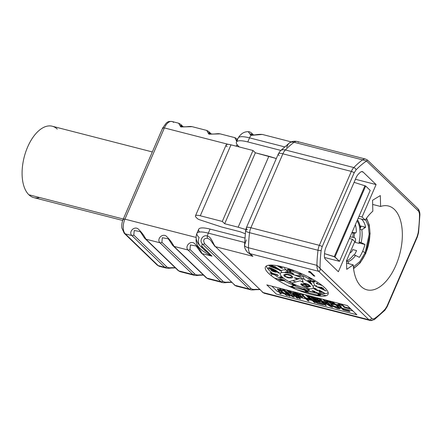 <?xml version="1.0" encoding="UTF-8"?>
<svg xmlns="http://www.w3.org/2000/svg" width="442" height="442" viewBox="0 0 442 442"><rect width="100%" height="100%" fill="white"/><g stroke="black" fill="none" stroke-linecap="round" stroke-linejoin="round"><path stroke-width="0.66" d="M238.597 146.308L238.934 146.633L238.597 146.308A22.774 5.547 23.4 0 1 247.791 141.926L280.808 150.407L247.791 141.926A22.774 5.547 -156.6 0 0 236.426 142.075A22.774 5.547 -156.6 0 0 238.597 146.308M247.133 229.785A9.111 1.873 6.9 0 0 245.581 230.613A9.111 1.873 6.9 0 0 249.553 232.68A9.68 5.111 104.4 0 1 250.89 227.74A9.111 2.221 -156.6 0 0 246.343 227.801A9.111 2.221 23.4 0 1 250.89 227.74L282.88 153.816A9.111 2.221 -156.6 0 0 278.333 153.877A9.111 2.221 23.4 0 1 282.88 153.816A9.68 5.111 104.4 0 1 285.35 149.965A9.111 5.691 -135.8 0 0 280.311 150.91A9.111 5.691 44.2 0 1 285.35 149.965A91.091 48.117 104.4 0 1 294.101 142.291A9.68 5.111 -75.6 0 1 297.168 141.484A9.68 5.111 104.4 0 0 294.101 142.291A9.111 6.503 -126.2 0 0 289.339 143.004A9.111 6.503 53.8 0 1 294.101 142.291L362.556 159.877A9.68 5.111 104.4 0 1 365.617 159.076A9.68 5.111 104.4 0 0 362.556 159.877L366.545 161.004A88.814 46.913 104.4 0 0 356.048 169.861L354.158 172.805L322.168 246.73L321.146 250.503A88.814 46.913 104.4 0 0 320.052 268.432L371.645 318.196A7.404 3.912 104.4 0 0 374.949 318.196A87.676 46.311 104.4 0 0 385.142 309.151L386.932 306.312L417.165 236.442L418.165 232.84A87.676 46.311 104.4 0 0 419.497 215.248A7.404 3.912 104.4 0 0 418.138 210.762L366.545 161.004A88.814 46.913 104.4 0 0 356.048 169.861L354.158 172.805L322.168 246.73A2.276 0.552 -156.6 0 0 319.339 245.327L351.329 171.402L282.88 153.816L250.89 227.74L319.339 245.327A9.68 5.111 104.4 0 0 318.008 250.266A91.091 48.117 104.4 0 0 316.92 265.338L248.465 247.752A91.091 48.117 -75.6 0 1 249.553 232.68L318.008 250.266L249.553 232.68A9.68 5.111 -75.6 0 1 250.89 227.74L319.339 245.327L351.329 171.402L282.88 153.816A9.68 5.111 -75.6 0 1 285.35 149.965A91.091 48.117 -75.6 0 1 294.101 142.291L362.556 159.877A91.091 48.117 104.4 0 0 353.799 167.557L285.35 149.965L353.799 167.557A9.68 5.111 104.4 0 0 351.329 171.402A2.276 0.552 23.4 0 1 354.158 172.805A2.276 0.552 -156.6 0 0 351.329 171.402A9.68 5.111 -75.6 0 1 353.799 167.557A2.276 1.42 44.2 0 1 356.048 169.861A2.276 1.42 -135.8 0 0 353.799 167.557A91.091 48.117 -75.6 0 1 362.556 159.877L366.545 161.004L367.523 160.109L366.545 161.004L418.138 210.762A2.276 1.851 -46 0 0 417.845 208.641A2.276 1.851 134 0 1 418.138 210.762A7.404 3.912 104.4 0 1 419.497 215.248A2.276 0.807 0.8 0 0 419.9 214.801A2.276 0.807 -179.2 0 1 419.497 215.248A87.676 46.311 104.4 0 1 418.165 232.84A2.276 0.42 7.7 0 0 418.546 232.663A2.276 0.42 -172.3 0 1 418.165 232.84L417.165 236.442A2.276 0.552 23.4 0 1 417.381 236.868A2.276 0.552 -156.6 0 0 417.165 236.442L386.932 306.312A2.276 0.552 23.4 0 1 387.148 306.737A2.276 0.552 -156.6 0 0 386.932 306.312L385.142 309.151A2.276 1.392 43 0 1 384.932 310.223A2.276 1.392 -137 0 0 385.142 309.151A87.676 46.311 104.4 0 1 374.949 318.196A2.276 1.641 54.6 0 1 374.396 319.572A2.276 1.641 -125.4 0 0 374.949 318.196A7.404 3.912 104.4 0 1 371.645 318.196A2.276 1.851 134 0 1 368.899 319.737L318.693 271.322L250.244 253.73L252.912 256.31L215.552 246.708L263.089 292.554L368.899 319.737A9.68 5.111 104.4 0 0 370.214 320.5A9.68 5.111 104.4 0 0 373.214 319.743A2.276 1.641 -125.4 0 0 374.396 319.572L370.214 320.5A9.68 5.111 -75.6 0 1 368.899 319.737A2.276 1.851 -46 0 0 371.645 318.196L316.92 265.338A91.091 48.117 -75.6 0 1 318.008 250.266A2.276 0.47 6.9 0 0 321.146 250.503A88.814 46.913 104.4 0 0 320.052 268.432L316.92 265.338A9.68 5.111 104.4 0 0 318.693 271.322C319.931 271.189 320.384 270.228 320.052 268.432C320.384 270.228 319.931 271.189 318.693 271.322L250.244 253.73A9.68 5.111 -75.6 0 1 248.465 247.752L316.92 265.338A9.68 5.111 104.4 0 0 318.693 271.322L368.899 319.737L263.089 292.554A2.276 1.851 134 0 1 262.382 292.162A2.276 1.851 134 0 1 261.968 291.477M346.511 260.741L354.793 241.603L352.407 239.304L338.373 271.736L325.417 259.239A5.691 3.006 -75.6 0 1 324.4 255.156A81.98 43.305 -75.6 0 1 324.649 252.448A9.68 5.111 -75.6 0 1 326.019 247.194L356.025 177.855A9.68 5.111 -75.6 0 1 358.672 173.833A81.98 43.305 -75.6 0 1 360.219 172.38A5.691 3.006 -75.6 0 1 363.131 172.076L376.092 184.574L362.059 217.011L365.219 220.055A43.266 22.857 -75.6 0 1 372.838 211.188L372.556 200.27L380.319 195.574L380.606 206.486A43.266 22.857 -75.6 0 1 402.325 236.597A43.266 22.857 -75.6 0 1 378.319 287.775A43.266 22.857 -75.6 0 1 353.224 264.857L346.732 269.344L346.511 260.741L354.793 241.603L352.407 239.304L338.373 271.736L325.417 259.239A5.691 3.006 104.4 0 1 324.4 255.156M280.289 267.559A43.266 22.857 104.4 0 0 280.775 267.653M281.83 267.797A43.266 22.857 104.4 0 0 282.2 267.824M372.556 200.27L372.838 211.188A43.266 22.857 104.4 0 0 365.219 220.055L358.158 218.243L365.219 220.055L362.059 217.011L359.031 216.232L362.059 217.011L376.092 184.574L355.418 179.264L376.092 184.574L363.131 172.076A5.691 3.006 104.4 0 0 362.357 171.634A5.691 3.006 104.4 0 0 360.219 172.38M346.732 269.344L353.224 264.857L346.572 263.15L353.224 264.857A43.266 22.857 104.4 0 0 366.965 289.836A43.266 22.857 104.4 0 0 399.872 253.614A43.266 22.857 104.4 0 0 388.501 206.022A43.266 22.857 104.4 0 0 380.606 206.486L372.661 204.447L380.606 206.486L380.319 195.574M196.95 233.293A22.774 5.547 -156.6 0 0 199.121 237.525A9.111 7.409 -46 0 0 200.292 246.006C198.342 244.106 197.093 242.144 196.541 240.133C195.883 237.802 196.021 235.52 196.95 233.293A22.774 5.547 23.4 0 1 208.315 233.144L210.072 229.089L208.315 233.144A22.774 5.547 -156.6 0 0 196.95 233.293L198.707 229.238A22.774 5.547 23.4 0 1 210.072 229.089L244.868 238.028L210.072 229.089A22.774 5.547 -156.6 0 0 199.557 232.011M196.132 237.442L124.931 219.149L164.402 127.931L228.315 144.352L164.402 127.931A11.387 6.017 -75.6 0 1 172.004 121.5A11.387 6.017 104.4 0 0 164.402 127.931L124.931 219.149L196.132 237.442M349.379 238.525L352.407 239.304L349.379 238.525M361.462 171.651L363.131 172.076L361.462 171.651M239.244 146.954A9.111 2.221 -156.6 0 0 238.934 146.633A9.111 2.221 -156.6 0 1 239.244 146.954M324.649 252.448A9.68 5.111 104.4 0 1 326.019 247.194L356.025 177.855A9.68 5.111 104.4 0 1 358.672 173.833M298.488 142.247A9.68 5.111 104.4 0 0 297.168 141.484C292.665 140.595 290.018 142.446 289.339 143.004L280.311 150.91L278.333 153.877L246.343 227.801L245.581 230.613A9.111 1.873 -173.1 0 0 249.553 232.68A91.091 48.117 104.4 0 0 248.465 247.752A9.68 5.111 104.4 0 0 250.244 253.73L252.912 256.31L215.552 246.708C213.221 244.597 211.679 236.956 207.364 236.056A9.111 4.812 -75.6 0 1 208.315 233.144L244.619 242.47L208.315 233.144A9.111 4.812 104.4 0 0 207.364 236.056C202.867 234.238 198.58 241.078 202.795 244.349A13.663 3.326 -156.6 0 0 203.105 247.559L212.027 256.161L202.105 253.614L234.995 285.333L249.034 288.941L202.795 244.349A13.663 3.326 -156.6 0 0 203.105 247.559L212.027 256.161L202.105 253.614C199.988 249.503 197.259 245.973 193.922 243.023C189.601 240.652 184.695 246.923 188.049 250.001L174.01 246.393L206.9 278.117L220.939 281.72L188.049 250.001L174.01 246.393C171.894 242.282 169.17 238.752 165.833 235.807C161.512 233.437 156.606 239.708 159.954 242.785L145.921 239.177L178.811 270.896L192.85 274.504L159.954 242.785L145.921 239.177C143.805 235.067 141.075 231.536 137.738 228.586C133.418 226.216 128.511 232.486 131.865 235.564L125.313 233.879L158.203 265.603L164.755 267.288L131.865 235.564L125.313 233.879A11.387 6.017 -75.6 0 1 124.931 219.149A3.414 0.834 -156.6 0 0 123.23 219.171A3.414 0.834 -156.6 0 0 123.556 219.807M245.581 230.613L244.537 245.078A9.111 3.133 1.2 0 0 248.465 247.752A9.111 3.133 -178.8 0 1 244.537 245.078A9.111 3.133 1.2 0 1 244.918 244.211L246.271 239.923M284.554 146.866L249.542 137.871L247.791 141.926L249.542 137.871A9.111 4.812 -75.6 0 1 250.929 135.379L262.333 134.451L250.929 135.379A9.111 4.812 104.4 0 0 249.542 137.871A22.774 5.547 -156.6 0 0 238.177 138.026A22.774 5.547 23.4 0 1 249.542 137.871L284.554 146.866M370.208 190.397L365.678 186.027L354.086 182.342L365.678 186.027L334.981 256.973L324.533 253.642L334.274 256.625L364.976 185.679L334.274 256.625L339.511 261.338L334.981 256.973L365.678 186.027L370.208 190.397L339.511 261.338L324.533 257.493L339.511 261.338L370.208 190.397M195.458 215.845A9.68 2.359 -156.6 0 0 196.381 217.641L197.287 218.514L196.381 217.641A9.68 2.359 -156.6 0 1 200.287 215.779L230.989 144.832L200.287 215.779L222.293 221.436L200.287 215.779A9.68 2.359 -156.6 0 0 195.458 215.845L226.16 144.899A9.68 2.359 23.4 0 1 230.989 144.832L252.995 150.49L222.293 221.436L224.68 223.735L222.293 221.436L252.995 150.49L255.377 152.788L224.68 223.735L238.161 227.199L224.68 223.735L255.377 152.788L268.863 156.253L238.161 227.199L245.774 229.531L238.161 227.199L268.863 156.253L276.316 158.534L255.377 152.788L252.995 150.49L230.989 144.832A9.68 2.359 -156.6 0 0 227.083 146.7M197.287 218.514A2.276 0.552 -156.6 0 0 199.685 219.79L221.553 226.978L240.233 231.779L245.238 233.741L240.233 231.779L221.553 226.978L199.685 219.79A2.276 0.552 -156.6 0 1 197.287 218.514M272.305 273.278L272.051 273.874L272.305 273.278M271.996 274.007L271.266 275.681L271.996 274.007M266.377 265.985A34.161 8.321 -156.6 0 0 269.747 270.874A34.161 8.321 -156.6 0 0 272.338 273.128M272.686 273.405A34.161 8.321 -156.6 0 0 274.068 274.443M274.421 274.697A34.161 8.321 -156.6 0 0 281.637 279.305M282.051 279.543A34.161 8.321 -156.6 0 0 284.167 280.714M284.62 280.957A34.161 8.321 -156.6 0 0 293.753 285.388M294.317 285.637A34.161 8.321 -156.6 0 0 303.444 289.223M303.947 289.399A34.161 8.321 -156.6 0 0 306.013 290.096M306.505 290.25A34.161 8.321 -156.6 0 0 315.002 292.565M317.643 293.085A34.161 8.321 -156.6 0 0 328.207 292.737M312.328 281.609A17.989 4.381 23.4 0 1 312.638 281.897A17.989 4.381 23.4 0 1 312.964 286.14M310.56 286.289L309.986 286.736L307.704 286.289L308.367 287.013L308.157 287.372L306.825 287.422L302.378 285.747L300.737 284.228L301.311 283.775L303.903 284.294L303.521 283.344L304.853 283.289L308.162 284.366L310.56 286.289A17.989 4.381 23.4 0 1 309.361 286.151M307.428 285.83A17.989 4.381 23.4 0 1 305.759 285.455M301.963 284.355A17.989 4.381 23.4 0 1 300.886 283.985M295.742 281.963A17.989 4.381 23.4 0 1 292.819 280.598M287.571 277.692A17.989 4.381 23.4 0 1 286.09 276.714M285.013 275.946A17.989 4.381 23.4 0 1 283.725 274.913L285.366 274.178L288.482 274.41L291.051 275.383L292.88 276.996L292.212 277.775L291.14 278.057L288.024 277.83L284.433 276.228L283.725 274.913M281.62 272.581A17.989 4.381 23.4 0 1 281.427 270.775M281.537 270.637A17.989 4.381 23.4 0 1 286.206 270.023M286.637 270.079A17.989 4.381 23.4 0 1 290.278 270.824M290.853 270.974A17.989 4.381 23.4 0 1 298.577 273.648M300.82 274.62A17.989 4.381 23.4 0 1 311.98 281.3M288.924 268.742L289.847 269.675L289.339 269.537L288.372 268.565M291.179 269.51L293.77 270.874L290.521 269.847L290.466 269.266M301.267 273.521L301.135 273.808L300.013 273.322L300.146 273.029M311.251 278.466L309.892 278.079L311.969 279.383L311.378 279.361L308.704 277.687L310.472 278.035M322.163 285.526L316.384 283.521L316.35 283.046L317.566 283.223L317.024 283.504L317.842 284.112L320.019 284.764L320.091 284.41L321.759 285.212M321.986 288.35L326.284 291.024L317.356 287.035M318.406 287.355L320.091 288.107L320.317 287.764M320.406 287.632L321.251 287.969M317.35 289.908L318.616 290.471M320.008 291.344L321.682 292.389L319.715 292.317L318.958 291.847L320.632 291.902L319.931 291.466M318.886 290.808L318.577 290.615M318.262 290.477L317.45 290.626L314.444 289.09L313.201 287.969L314.87 288.3L316.373 289.068L314.096 288.361L314.881 289.195L317.533 290.151M304.61 286.819L304.516 286.333M306.516 286.913L307.273 287.444M308.604 288.725L309.439 289.864L308.886 290.179L306.521 288.847L308.798 289.797L308.251 288.692L306.577 288.411M293.223 283.852L292.88 283.968L295.543 285.421L292.19 283.941L292.681 283.598M283.521 278.173L282.029 278.195L279.941 277.377L279.803 276.803L282.057 276.93M273.758 270.681L278.3 272.15L279.51 273.046L278.046 272.891L278.653 272.686L278.443 272.449L275.902 271.592M276.432 271.979L275.554 272.173L272.239 271.139L270.996 270.2L272.769 270.421M278.09 269.521L270.333 266.543L269.084 265.686L278.09 269.521M276.477 268.46L269.83 265.101M270.808 265.062L275.195 266.946M275.996 267.338L276.432 267.559M278.482 268.88L277.327 268.775M277.62 265.758L281.504 268.288L277.156 265.675M279.62 266.161L282.642 268.316L279.134 266.056M304.223 279.399L303.251 276.664L300.157 276.084M298.919 275.847L295.411 275.184L296.748 275.88M297.344 279.294L299.554 278.709M271.88 286.178L277.432 291.538L279.062 291.958M280.101 292.223L283.344 293.057M284.383 293.322L286.963 293.985M288.09 294.273L289.504 294.637M290.654 294.936L292.261 295.35M293.416 295.643L294.831 296.007M295.952 296.295L297.455 296.681M298.577 296.969L305.881 298.847M307.002 299.135L312.245 300.483M313.372 300.77L314.87 301.157M315.991 301.444L323.108 303.273M324.235 303.56L326.969 304.267M328.307 304.61L329.478 304.908M330.599 305.195L332.102 305.582M333.224 305.87L338.467 307.218M339.589 307.51L341.091 307.892M342.213 308.179L352.887 310.925M321.787 296.184L308.245 292.709M306.809 292.339L297.499 289.946M283.073 289.057L288.637 293.068L287.698 292.825M283.598 290.737L281.554 290.212L282.267 291.427L281.477 291.228M280.996 290.88L279.405 288.112M293.853 291.825L294.648 293.377M295.256 294.565L294.046 294.455M291.123 292.471L288.107 290.35M287.609 290.223L291.256 293.742L290.134 293.449L286.488 289.93M289.311 290.659L292.267 292.764M292.383 292.847L294.018 294.018L292.648 291.516M295.477 292.239L297.383 294.079M297.991 294.67L299.123 295.759L298.002 295.471L296.869 294.378M296.256 293.792L294.35 291.952M303.776 294.378L303.372 294.958L299.19 293.969L300.505 295.239M301.333 296.328L299.577 295.134M298.958 294.538L296.974 292.626M313.676 298.267L312.737 297.367L307.494 296.018L310.173 298.599L309.052 298.311L305.4 294.792M306.527 295.079L311.77 296.427M312.892 296.715L314.798 298.554M315.527 299.262L316.538 300.234L315.417 299.947L314.406 298.974M323.13 301.411L324.052 301.648L324.561 302.295M323.273 301.969L322.328 301.72M321.201 301.433L318.041 300.621L317.03 299.648M316.295 298.941L314.389 297.101M315.516 297.389L320.621 298.875L321.356 299.577L316.483 298.328L317.422 299.228M318.152 299.936L320.472 300.731M323.754 299.51L327.4 303.024L326.279 302.737L322.632 299.217M326.307 300.162L330.456 302.726M330.975 302.764L328.997 300.853M330.124 301.146L332.03 302.985M332.76 303.687L333.771 304.665L331.229 303.698M329.975 302.914L325.014 299.831M339.113 303.455L341.235 305.632L341.086 306.284L340.235 306.273M339.18 306.052L337.506 305.56M333.704 303.477L331.622 301.527M341.732 304.129L344.649 306.941L350.252 308.383M350.981 309.085L344.257 307.356L340.611 303.836M321.467 288.256L321.235 288.615L324.848 290.223L321.467 288.256M306.941 287.427L305.323 286.665L305.068 286.963M280.532 277.399L282.394 278.079L282.897 277.83L280.852 276.968L280.41 277.04L280.532 277.399M273.99 270.94L271.924 270.493L272.847 271.222L275.338 271.94L275.664 271.858L275.189 271.449M275.93 267.449L270.659 265.305L274.515 267.482M274.83 267.62L275.742 268.023M276.631 268.36L277.582 268.565L276.333 267.664M287.77 271.592L285.394 271.929L284.781 272.521M286.228 274.123L287.267 274.648M290.455 275.537L287.101 274.62L284.841 275.217L284.886 275.808L286.051 276.703L289.405 277.615L291.665 277.018L291.621 276.432L290.455 275.537L291.372 275.581M293.875 274.797L293.168 273.476L290.096 272.034M289.344 271.824L288.173 271.626M285.957 272.675L288.433 272.123M288.703 272.161L289.333 272.25M291.698 273.101L292.714 273.896L292.753 274.41M290.339 275.057L287.151 274.167M302.886 281.261L301.853 281.67M303.654 283.305L304.604 283.808L305.019 284.598L307.3 285.797L309.394 286.145L308.328 284.924L304.593 283.808M308.289 284.908L309.096 284.88M311.251 284.162L311.654 283.753L310.848 282.764L306.93 280.979M303.306 282.444L300.19 280.786L291.902 282.974L289.201 281.554L297.488 279.366L294.311 277.72L302.151 279.2L303.085 281.814M308.168 284.372L306.947 284.267M306.212 284.029L304.483 283.272M308.19 281.792L310.063 282.825L310.483 283.488M280.427 288.377L281.256 289.792L284.626 290.659L282.057 288.792M298.096 292.913L302.588 294.068M332.743 301.82L335.119 303.974L338.45 305.35M339.489 305.555L339.986 305.229L337.986 303.168M281.952 276.825A17.989 4.381 -156.6 0 0 304.278 287.891A17.989 4.381 -156.6 0 0 311.538 284.427A17.989 4.381 -156.6 0 0 289.212 273.36A17.989 4.381 -156.6 0 0 281.952 276.825M288.239 272.073L284.372 268.178L288.239 272.073M290.3 270.929L289.151 272.001L289.427 272.377L292.676 273.41L289.875 272.233L290.913 271.3L290.687 270.714L288.731 269.46L287.399 269.438L289.422 270.023L290.3 270.929M298.914 275.858L300.041 276.344L301.024 274.173L298.632 273.521L298.466 273.891L299.737 274.051L298.914 275.858M313.234 281.648L307.61 280.222L310.284 281.891L310.875 281.913L308.792 280.615L314.533 282.046L315.107 281.847L314.721 281.394L312.483 280.482L314.312 281.554L313.234 281.648M316.107 286.521L323.627 288.56L320.958 287.068L322.561 287.963L322.45 288.283L318.997 286.941L318.92 287.3L317.174 286.83L315.931 286.035L316.466 285.753L315.041 285.637L316.107 286.521M325.19 293.56L319.328 290.134L318.997 290.643L316.251 289.582L325.19 293.56M320.135 291.151L320.373 290.792L323.748 292.759L320.135 291.151M316.643 292.455L316.234 292.444L316.378 292.803L315.174 292.493L312.919 290.98L315.273 291.604L312.102 290.504L314.826 292.482L316.792 293.267L317.279 293.195L317.113 292.919L319.538 294.438L317.859 294.378L318.621 294.853L320.588 294.924L316.643 292.455M303.947 289.891L305.615 291.024L307.157 291.228L307.82 292.245L305.422 291.383L306.278 292.04L308.372 292.643L307.737 291.51L305.549 289.521L303.588 288.781L303.4 289.14L303.947 289.891M304.936 290.411L303.963 289.482L304.229 289.201L306.621 290.775L304.936 290.411M294.201 285.239L291.09 286.471L294.449 287.957L291.781 286.499L294.759 285.482L294.201 285.239M282.482 280.653L285.035 280.786L283.107 279.576L278.57 279.46L280.355 280.576L282.482 280.653M283.803 280.084L284.339 280.631L283.736 280.742L281.554 279.653L283.803 280.084M279.731 280.118L279.256 279.747L279.753 279.504L281.797 280.366L281.3 280.609L279.731 280.118M276.775 275.228L278.416 275.432L276.388 274.36L269.902 272.736L271.145 273.67L273.637 274.532L275.421 274.753L273.963 273.725L275.996 274.366L277.559 275.217L276.775 275.228M272.04 273.2L274.565 274.388L271.747 273.758L270.753 273.095L272.04 273.2M276.952 272.2L267.99 268.222L276.952 272.2M270.88 268.929L277.421 271.537L275.709 270.289L271.034 268.09L268.625 267.399L270.88 268.929M273.399 270.007L269.565 267.841L275.062 270.095L276.189 271.095L273.399 270.007M280.405 270.819L272.974 266.36L280.405 270.819M281.548 270.852L274.637 266.404L281.548 270.852M302.521 285.256L304.803 286.455L307.207 286.875L306.588 285.985L304.306 284.786L301.903 284.372L302.521 285.256M287.538 295.599L278.819 289.311L277.322 288.93L280.046 293.676L281.173 293.963L280.46 292.748L284.206 293.709L286.416 295.311L287.538 295.599M280.162 292.328L278.559 289.587L283.532 293.19L280.162 292.328M294.284 297.333L292.4 293.665L296.902 298.007L298.03 298.295L292.306 292.775L290.621 292.344L292.924 296.554L285.002 290.902L283.316 290.466L289.035 295.985L290.162 296.273L285.659 291.93L292.781 296.947L294.284 297.333M302.56 296.704L299.356 294.676L293.803 293.162L299.527 298.682L300.648 298.969L298.09 296.505L302.278 297.494L302.659 297.333L302.56 296.704M301.361 296.742L297.361 295.797L295.538 294.035L299.781 295.212L301.311 296.295L301.361 296.742M307.952 300.847L309.074 301.135L306.4 298.549L311.643 299.897L314.323 302.483L315.444 302.77L309.72 297.251L308.599 296.963L310.914 299.195L305.671 297.847L303.356 295.615L302.234 295.328L307.952 300.847M323.682 304.886L322.953 304.184L317.334 302.737L315.389 300.858L320.257 302.113L319.527 301.405L314.66 300.157L313.074 298.632L318.693 300.074L317.964 299.372L311.223 297.637L316.942 303.157L323.682 304.886M325.185 305.273L326.307 305.56L321.317 300.748L330.986 306.765L332.671 307.196L326.953 301.682L325.831 301.389L330.699 306.085L321.146 300.19L319.461 299.753L325.185 305.273M332.948 303.218L330.633 302.709L329.865 303.03L333.019 306.339L337.169 308.35L339.484 308.859L340.252 308.538L337.097 305.234L332.948 303.218M331.55 303.466L336.091 305.063L338.881 308.019L336.439 307.649L334.025 306.51L331.522 304.229L331.224 303.809L331.55 303.466M338.566 304.665L337.439 304.372L343.163 309.892L349.904 311.627L349.174 310.919L343.556 309.477L338.566 304.665M268.653 273.41A34.161 8.321 23.4 0 1 282.444 266.835A34.161 8.321 23.4 0 1 324.837 287.847A34.161 8.321 23.4 0 1 311.046 294.422A34.161 8.321 23.4 0 1 268.653 273.41M276.338 294.068L266.802 284.875L347.335 305.566L356.865 314.765L276.338 294.068M310.135 271.637L314.831 276.167L313.682 275.874L309.781 272.112L309.328 272.493L308.527 271.719L308.986 271.344L310.135 271.637M178.623 123.213L180.817 126.97L192.104 126.677L180.817 126.97L178.623 123.213M206.718 130.429L208.906 134.186L220.199 133.893L208.906 134.186L206.718 130.429M234.807 137.65L236.746 141.335L234.807 137.65M196.226 238.663A11.387 6.017 104.4 0 0 196.204 238.735C195.226 245.979 201.132 250.907 212.027 256.161L204.447 249.94L212.027 256.161C201.132 250.907 195.226 245.979 196.204 238.735A9.111 1.381 -160.1 0 0 196.242 238.741M274.581 278.117L279.079 279.272L274.581 278.117M281.742 279.957L283.703 280.46L281.742 279.957M313.251 288.057L315.594 288.654L313.251 288.057M123.23 219.171A3.414 0.834 23.4 0 1 124.931 219.149A11.387 6.017 104.4 0 0 125.313 233.879L158.203 265.603A3.414 2.779 134 0 1 157.148 265.023L124.257 233.299A3.414 2.779 -46 0 0 125.313 233.879A3.414 2.779 134 0 1 124.257 233.299L121.859 227.995C121.533 225.061 121.986 222.122 123.23 219.171L162.7 127.953A3.414 0.834 23.4 0 1 164.402 127.931A3.414 0.834 -156.6 0 0 162.7 127.953A3.414 0.834 -156.6 0 0 163.026 128.589M173.557 122.395A11.387 6.017 104.4 0 0 172.004 121.5L178.778 123.241L180.811 124.467A2.276 1.851 -46 0 0 180.795 124.451M326.207 295.698L318.77 293.786L326.207 295.698M318.306 293.67L307.052 290.775L318.306 293.67M306.544 290.643L304.532 290.129L306.544 290.643M304.096 290.018L293.681 287.339L304.096 290.018M292.179 286.957L288.482 286.007L292.179 286.957M145.203 238.774A2.276 1.851 -46 0 0 145.214 238.79A2.276 1.851 -46 0 0 145.921 239.177L178.811 270.896L179.982 271.62L178.811 270.896L192.85 274.504L193.795 275.123M175.408 267.902L171.214 268.029C168.783 268.355 167.131 268.377 166.253 268.09L159.523 266.36L157.148 265.023A3.414 2.779 -46 0 0 158.203 265.603A9.68 5.111 104.4 0 0 159.523 266.36A9.68 5.111 -75.6 0 1 158.203 265.603L164.755 267.288L165.7 267.907M173.292 245.99A2.276 1.851 -46 0 0 173.308 246.006A2.276 1.851 -46 0 0 174.01 246.393L206.9 278.117L208.072 278.836L206.9 278.117L220.939 281.72L221.89 282.344M233.879 284.256A2.276 1.851 134 0 0 234.293 284.946A2.276 1.851 134 0 0 234.995 285.333L236.166 286.057L234.995 285.333L249.034 288.941L249.979 289.56M264.261 293.273L263.089 292.554L264.261 293.273M200.292 246.006A9.111 7.409 -46 0 0 203.105 247.559A9.111 7.409 134 0 1 200.292 246.006L205.723 251.249M289.339 143.004A9.111 6.503 -126.2 0 0 287.405 146.026L286.504 147.368M248.316 131.749L250.929 135.379A2.276 1.188 -76.2 0 1 252.078 134.711A2.276 1.188 103.8 0 0 250.929 135.379L248.316 131.749M297.168 141.484L365.617 159.076L367.512 160.098L417.845 208.641A2.276 1.851 -46 0 0 417.143 208.254M322.168 246.73L321.146 250.503A2.276 0.47 -173.1 0 1 318.008 250.266A9.68 5.111 -75.6 0 1 319.339 245.327A2.276 0.552 23.4 0 1 322.168 246.73M237.829 145.517A9.111 3.028 27.1 0 1 236.652 145.263A11.387 6.017 104.4 0 0 236.216 146.175M238.713 146.821A9.111 2.221 -156.6 0 0 239.133 146.838A9.111 2.221 23.4 0 1 238.713 146.821M203.497 275.123L199.303 275.244C196.872 275.576 195.22 275.598 194.347 275.311L179.949 271.609L178.109 270.51A2.276 1.851 134 0 0 178.811 270.896A2.276 1.851 134 0 1 178.109 270.51L145.214 238.79A2.276 1.851 -46 0 0 145.921 239.177C143.805 235.067 141.075 231.536 137.738 228.586C133.418 226.216 128.511 232.486 131.865 235.564A2.276 1.851 -46 0 0 133.804 235.067L134.224 230.514L139.827 231.514L134.224 230.514L133.804 235.067L166.7 266.791C167.756 267.664 169.297 267.962 171.319 267.686L175.225 267.73L171.319 267.686C169.297 267.962 167.756 267.664 166.7 266.791A2.276 1.851 134 0 1 164.755 267.288L131.865 235.564A2.276 1.851 -46 0 0 133.804 235.067L166.7 266.791A2.276 1.851 134 0 1 164.755 267.288L166.308 268.106M167.916 238.73L162.319 237.73L161.899 242.288L194.789 274.007C195.85 274.88 197.392 275.178 199.414 274.902L203.314 274.946L199.414 274.902C197.392 275.178 195.85 274.88 194.789 274.007A2.276 1.851 134 0 1 192.85 274.504L159.954 242.785A2.276 1.851 -46 0 0 161.899 242.288L194.789 274.007A2.276 1.851 134 0 1 192.85 274.504L194.397 275.322M196.27 246.188L201.397 253.222A2.276 1.851 -46 0 0 202.105 253.614C199.988 249.503 197.259 245.973 193.922 243.023C189.601 240.652 184.695 246.923 188.049 250.001A2.276 1.851 -46 0 0 189.994 249.503L222.884 281.222A2.276 1.851 134 0 1 220.939 281.72L188.049 250.001A2.276 1.851 -46 0 0 189.994 249.503L190.408 244.945L196.01 245.951L190.408 244.951L189.994 249.503L222.884 281.222C223.939 282.101 225.481 282.399 227.503 282.118L231.763 282.217M210.237 239.785L214.851 246.321A2.276 1.851 -46 0 0 215.552 246.708C213.221 244.597 211.679 236.956 207.364 236.056A2.276 1.204 105.2 0 0 207.657 238.271L210.259 239.807L207.657 238.271C203.707 238.266 202.734 240.128 204.74 243.851L250.973 288.444C252.034 289.317 253.575 289.615 255.598 289.339L259.852 289.433M181.275 125.373L180.016 125.777L181.275 125.373A2.276 1.851 -46 0 0 180.811 124.467A2.276 1.851 -46 0 1 181.275 125.373L182.706 126.755L181.275 125.373M211.337 134.031L208.906 131.683A2.276 1.851 -46 0 1 209.37 132.594L210.795 133.97L209.37 132.594L208.105 132.992L209.37 132.594A2.276 1.851 -46 0 0 208.906 131.683A2.276 1.851 -46 0 0 208.889 131.672M237.42 139.771L235.962 139.987M253.465 134.909L251.741 133.252A2.276 1.851 -46 0 1 252.205 134.158L252.94 134.865L252.205 134.158L250.476 134.081L252.205 134.158A2.276 1.851 -46 0 0 251.741 133.252A2.276 1.851 -46 0 0 251.736 133.241M171.043 267.797L171.319 267.686M199.138 275.018L199.414 274.902M168.175 238.967C168.866 239.078 172.397 245.537 173.308 246.006L206.199 277.725A2.276 1.851 134 0 0 206.9 278.117A2.276 1.851 134 0 1 206.199 277.731L208.044 278.83L222.436 282.526C223.315 282.814 224.967 282.792 227.398 282.466L231.934 282.377M173.308 246.006A2.276 1.851 -46 0 0 174.01 246.393C171.894 242.282 169.17 238.752 165.833 235.807C161.512 233.437 156.606 239.708 159.954 242.785A2.276 1.851 -46 0 0 161.899 242.288L162.319 237.73L167.921 238.73M231.973 282.25L227.503 282.118C225.481 282.399 223.939 282.101 222.884 281.222A2.276 1.851 134 0 1 220.939 281.72L222.492 282.543M227.503 282.118L227.227 282.234M260.067 289.466L255.598 289.339C253.575 289.615 252.034 289.317 250.973 288.444A2.276 1.851 134 0 1 249.034 288.941L202.795 244.349L204.74 243.851L250.973 288.444A2.276 1.851 134 0 1 249.034 288.941L250.581 289.759M255.598 289.339L255.321 289.455M207.364 236.056C202.867 234.238 198.58 241.078 202.795 244.349L204.74 243.851C202.734 240.128 203.707 238.266 207.657 238.271A2.276 1.204 -74.8 0 1 207.364 236.056M237.564 139.445L236.995 138.904A2.276 1.851 -46 0 1 237.442 139.722A2.276 1.851 -46 0 0 236.995 138.904A2.276 1.851 -46 0 0 236.984 138.887L234.962 137.677L220.481 133.959C217.359 133.208 215.635 134.329 210.613 133.943L207.955 132.86M236.199 140.208L237.199 139.578M246.343 227.801A9.111 2.221 -156.6 0 0 247.211 229.492M278.333 153.877A9.111 2.221 -156.6 0 0 279.2 155.567M250.244 253.73A9.111 7.409 134 0 1 247.426 252.183A9.111 7.409 -46 0 0 250.244 253.73M246.001 250.061A9.111 7.409 -46 0 0 247.426 252.183L252.912 256.31M364.147 226.884A29.205 15.426 -75.6 0 1 364.269 228.183A29.205 15.426 -75.6 0 0 364.147 226.884M362.865 243.443A29.205 15.426 -75.6 0 1 362.749 243.923A29.205 15.426 -75.6 0 0 362.865 243.443M366.236 218.58A28.067 14.824 -75.6 0 1 365.7 253.15A28.067 14.824 -75.6 0 1 353.512 268.101A28.067 14.824 104.4 0 0 365.7 253.15A1.138 0.276 23.4 0 1 365.81 253.365A1.138 0.276 -156.6 0 0 365.7 253.15A28.067 14.824 104.4 0 0 366.236 218.58M365.153 252.625L369.169 234.221L368.302 225.834L365.573 219.53L368.302 225.834L369.169 234.221L365.153 252.625L362.611 251.36A24.708 13.05 104.4 0 0 364.943 244.487L360.445 243.332L359.114 242.05A21.691 11.459 104.4 0 0 359.799 229.287L361.175 226.122L365.667 227.276A24.708 13.05 104.4 0 0 361.451 219.088A24.708 13.05 -75.6 0 1 365.667 227.276L361.816 229.807L359.799 229.287A21.691 11.459 -75.6 0 1 359.114 242.05L361.131 242.57A21.691 11.459 104.4 0 0 361.816 229.807A21.691 11.459 -75.6 0 1 361.131 242.57L364.943 244.487A24.708 13.05 -75.6 0 1 362.611 251.36A24.708 13.05 -75.6 0 1 359.368 257.36A24.708 13.05 104.4 0 0 362.611 251.36L365.153 252.625L359.882 261.509L353.39 266.946L359.882 261.509L365.153 252.625M359.368 257.36L355.561 255.443A21.691 11.459 -75.6 0 1 348.047 261.62L346.522 261.228L348.047 261.62A21.691 11.459 104.4 0 0 355.561 255.443L353.545 254.923A21.691 11.459 -75.6 0 1 346.517 260.935A21.691 11.459 104.4 0 0 353.545 254.923M360.053 225.834L361.175 226.122L360.053 225.834M360.445 243.332L359.07 242.978L360.445 243.332M355.23 241.995L354.683 241.851L355.23 241.995M348.047 261.62L348.633 263.681L348.047 261.62M365.241 253.371A1.138 0.276 -156.6 0 0 365.81 253.365L360.236 262.808L353.578 268.625M57.267 129.114A36.874 19.481 104.4 0 0 27.619 147.048A36.874 19.481 104.4 0 0 28.857 194.762A36.874 19.481 104.4 0 0 39.681 197.541M122.721 220.481L33.885 197.651A36.874 19.481 -75.6 0 1 28.857 194.762L123.29 219.022L28.857 194.762A36.874 19.481 -75.6 0 1 25.724 151.965A36.874 19.481 -75.6 0 1 52.239 126.224L152.324 151.938M355.379 224.669A24.139 12.752 -75.6 0 1 356.346 231.459C356.258 232.707 355.617 233.254 354.429 233.1L354.385 233.089A24.139 12.752 -75.6 0 1 354.009 237.514L354.048 237.52C355.213 237.967 355.733 238.879 355.595 240.26A24.139 12.752 -75.6 0 1 355.141 242.365L358.981 243.349A24.139 12.752 104.4 0 0 359.247 242.177M359.91 229.028A24.139 12.752 104.4 0 0 357.037 220.84M354.257 255.106A24.139 12.752 104.4 0 0 356.578 250.575L352.738 249.592A24.139 12.752 -75.6 0 1 351.749 251.702L349.843 253.034M354.009 237.514A24.139 12.752 104.4 0 0 354.385 233.089A2.276 0.757 1.7 0 0 353.158 232.923A23.774 12.558 -75.6 0 1 352.782 237.277A2.276 0.409 -172.1 0 1 354.009 237.514M351.832 232.862A25.962 8.641 1.7 0 0 353.158 232.923A23.774 12.558 -75.6 0 1 352.782 237.277A25.962 4.647 -172.1 0 1 350.092 236.884A25.962 4.647 7.9 0 0 352.782 237.277M351.992 232.492A24.824 8.265 1.7 0 0 353.191 232.542A24.724 13.061 -75.6 0 1 353.175 232.923A24.724 13.061 -75.6 0 0 353.191 232.542A3.414 1.138 1.7 0 1 355.031 232.796A25.277 13.354 -75.6 0 1 355.02 233.144A25.277 13.354 104.4 0 0 355.031 232.796L355.782 232.829M359.65 243.128A25.277 13.354 104.4 0 0 359.755 242.669M360.445 227.796A25.277 13.354 104.4 0 0 357.479 219.818M282.808 268.211L282.261 268.073M280.88 267.719L280.311 267.57M179.861 125.639L182.518 126.727C187.541 127.114 189.264 125.992 192.386 126.738L206.873 130.462L208.906 131.683M172.004 121.5C167.33 121.174 168.093 122.13 166.396 122.882L162.7 127.953M251.741 133.252C250.332 132.07 249.26 131.567 248.537 131.733C244.332 131.462 240.879 133.561 238.177 138.026L236.426 142.075M234.293 284.946L236.138 286.046L250.531 289.748C251.404 290.035 253.062 290.013 255.487 289.681L260.023 289.598M262.382 292.162L264.228 293.267L370.214 320.5M250.227 133.876L252.078 134.711C254.354 135.55 257.139 133.959 262.393 134.467L291.311 141.899M417.845 208.641C419.198 209.939 419.883 211.994 419.9 214.801L418.546 232.663L417.381 236.868L387.148 306.737L384.932 310.223L374.396 319.572M140.086 231.752C140.771 231.862 144.302 238.315 145.214 238.785M236.05 140.075L237.023 140.694M183.242 126.81L180.811 124.467M244.537 245.078C244.365 247.465 245.327 249.829 247.426 252.183M366.545 218.149L369.274 224.956L370.109 233.846L365.81 253.365"/></g></svg>
